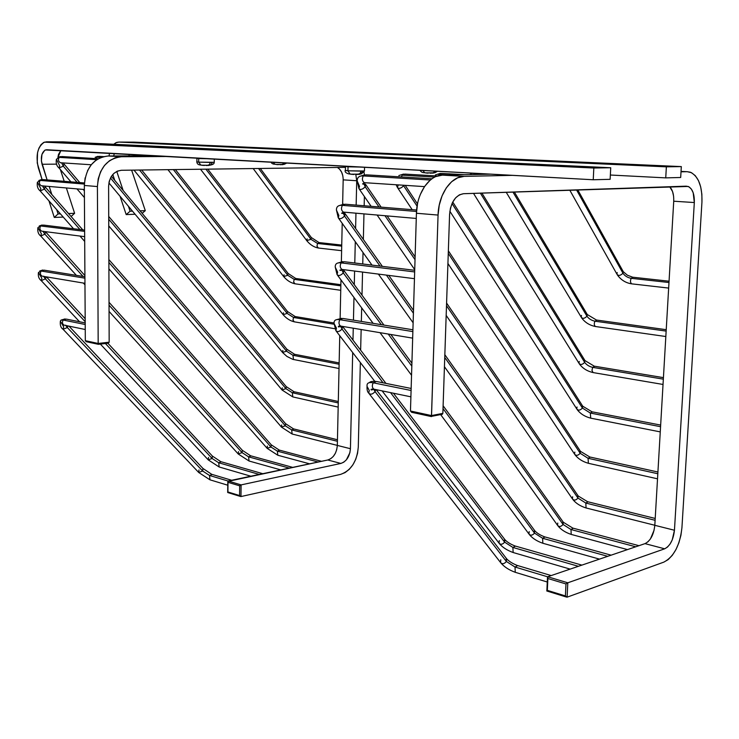 <?xml version="1.0" encoding="UTF-8"?>
<svg xmlns="http://www.w3.org/2000/svg" width="739" height="739" viewBox="0 0 739 739"><rect width="100%" height="100%" fill="white"/><g stroke="black" fill="none" stroke-linecap="round" stroke-linejoin="round"><path stroke-width="1.11" d="M546.823 591.006L547.331 590.359L565.4 595.93L565.982 583.949L547.885 578.508L547.331 590.359L547.885 578.508L565.982 583.949L565.4 595.93L567.109 597.167L567.811 582.794L565.982 583.949L567.811 582.794L664.666 548.809C670.107 545.982 673.368 539.793 674.448 530.251L694.318 202.541C694.531 194.024 692.471 188.657 688.129 186.45L463.492 193.71C455.464 195.198 450.827 202.135 449.58 214.504L450.448 208.195L452.527 202.449L455.621 197.849L459.399 194.837L463.492 193.71L686.3 186.163L689.053 186.893L691.427 189.184L693.2 192.814L694.318 202.541L673.728 201.211L694.318 202.541L674.448 530.251L654.809 525.309L674.448 530.251L672.222 539.923L670.061 544.024L667.465 547.082L664.666 548.809L645.018 543.627L664.666 548.809L567.811 582.794L547.691 576.762L567.811 582.794L567.109 597.167L565.4 595.93L547.331 590.359L547.036 590.969M673.58 196.14L672.564 191.586L669.673 186.727C672.61 189.84 673.968 194.671 673.728 201.211L654.809 525.309C653.747 534.75 650.486 540.856 645.018 543.627L547.691 576.762L547.885 578.508L547.691 576.762L645.018 543.627M663.871 562.111L567.109 597.167L663.871 562.111L668.195 559.589L672.314 555.303L675.963 549.557L678.892 542.74L680.924 535.304L681.931 527.72C679.945 545.308 673.922 556.772 663.871 562.111M701.939 202.172L681.931 527.72L701.939 202.172L701.865 194.237L700.683 186.856L698.447 180.538L695.307 175.688L691.455 172.667L687.159 171.688L690.383 172.215C698.521 176.325 702.364 186.311 701.939 202.172M681.044 171.402L687.159 171.688L681.044 171.402M436.019 176.519L442.402 175.125L491.259 174.164L442.402 175.125L464.101 176.372L512.829 175.346L464.101 176.372L442.402 175.125C429.35 174.931 416.768 193.119 416.426 213.257L438.061 215.067C438.458 194.634 451.076 176.187 464.101 176.372L457.727 177.794L451.64 181.711L446.291 187.891L442.051 195.9L439.243 205.183L438.061 215.067L431.465 416.445M681.016 171.817L687.159 171.688L681.016 171.817M440.813 414.708L442.227 414.339L442.855 413.369L431.539 415.567L442.855 413.369L449.58 214.504L442.855 413.369L440.813 414.708M411.54 412.27L431.428 416.593L431.539 415.567L410.468 411.013L431.539 415.567L438.061 215.067L416.426 213.257L410.468 411.013L411.66 412.316L410.468 411.013L416.426 213.257L417.581 203.511M420.371 194.366L424.592 186.468L429.941 180.381M647.826 541.936L650.44 538.916L654.098 530.177M654.809 525.309L673.728 201.211M411.66 412.316L431.373 416.547L412.417 412.436M631.18 278.317L633.111 277.245L631.18 278.317L668.98 282.51L631.18 278.317C630.118 280.848 630.293 282.695 631.706 283.85C630.293 282.695 630.118 280.848 631.18 278.317C627.559 277.642 624.815 275.933 622.949 273.199C624.815 275.933 627.559 277.642 631.18 278.317M632.27 283.915L631.706 283.85L632.27 283.915M617.241 272.58L616.889 274.095C618.377 276.072 620.4 275.776 622.949 273.199L622.829 270.853L622.949 273.199L576.531 189.877L622.949 273.199C620.4 275.776 618.377 276.072 616.889 274.095L569.76 190.108M594.969 321.197L596.973 320.107L594.969 321.197L666.144 331.09L594.969 321.197C593.925 323.627 594.091 325.4 595.468 326.518C594.091 325.4 593.925 323.627 594.969 321.197C591.505 320.467 588.835 318.795 586.96 316.19C588.835 318.795 591.505 320.467 594.969 321.197M596.013 326.601L595.468 326.518L596.013 326.601M581.51 315.442L581.177 317.105C582.655 318.962 584.586 318.648 586.96 316.19L587.293 314.537L586.849 313.798L586.96 316.19L512.931 192.038L586.96 316.19C584.586 318.648 582.655 318.962 581.177 317.105L506.215 192.26M592.641 367.366L594.701 366.239L592.641 367.366L663.345 379.153L592.641 367.366L591.967 370.451L593.084 372.576L591.967 370.451L592.641 367.366C589.205 366.553 586.544 364.881 584.678 362.359C586.544 364.881 589.205 366.553 592.641 367.366M593.611 372.668L593.084 372.576L593.611 372.668M579.265 361.463L578.942 363.228C580.457 365.094 582.369 364.798 584.678 362.359L584.54 359.875L584.678 362.359L480.368 193.138L584.678 362.359C582.369 364.798 580.457 365.094 578.942 363.228L473.514 193.369M473.967 173.794L473.579 174.515L474.429 173.24L473.967 173.794L483.417 174.321L473.967 173.794M590.341 413.055L592.456 411.891L590.341 413.055L660.564 426.699L590.341 413.055L590.72 418.163L590.341 413.055L582.415 408.057L590.341 413.055M591.228 418.265L590.72 418.163L591.228 418.265M577.039 407.023L576.734 408.889C578.277 410.755 580.17 410.478 582.415 408.057L582.72 406.201L582.249 405.48L582.415 408.057L452.019 203.539L582.415 408.057C580.17 410.478 578.277 410.755 576.734 408.889L449.866 211.243M439.003 174.469L438.43 175.688L439.003 174.469L441.432 173.406L439.003 174.469L448.49 175.004L439.003 174.469M588.059 458.291L590.221 457.081L588.059 458.291L657.821 473.745L588.059 458.291L588.392 463.298L588.059 458.291L580.18 453.284L588.059 458.291M588.863 463.399L588.392 463.298L588.863 463.399M574.831 452.111L574.554 454.097C576.134 455.954 578.009 455.686 580.18 453.284L580.457 451.326L579.986 450.614L580.18 453.284L448.268 253.403L580.18 453.284C578.009 455.686 576.134 455.954 574.554 454.097L447.926 263.49M403.623 185.766L403.928 185.267L403.623 185.766L417.092 206.172L403.623 185.766C400.944 188.482 398.866 189.027 397.379 187.41C398.866 189.027 400.944 188.482 403.623 185.766M398.321 184.898L397.379 187.41L396.15 184.759M402.164 175.171L401.425 176.944L402.164 175.171L404.75 174.09L402.164 175.171L434.781 177.092L402.164 175.171M585.805 503.056L588.013 501.809L585.805 503.056L655.105 520.293L585.805 503.056L586.082 507.97L585.805 503.056L577.963 498.068L585.805 503.056M572.651 496.756L572.411 498.853C574.009 500.691 575.866 500.432 577.963 498.068L577.741 495.296L577.963 498.068L446.495 305.734L577.963 498.068C575.866 500.432 574.009 500.691 572.411 498.853L446.171 315.387M365.195 186.791L365.796 184.658L362.71 183.993L365.796 184.658L365.195 186.791L378.987 206.966L365.195 186.791C362.498 189.544 360.401 190.126 358.905 188.556C360.401 190.126 362.498 189.544 365.195 186.791L364.059 184.094L365.195 186.791M415.032 259.694L384.973 215.723L415.032 259.694M357.205 180.953C357.159 177.378 359.182 175.706 363.274 175.919C359.182 175.706 357.159 177.378 357.205 180.953L359.505 186.404L358.905 188.556L357.186 180.824M363.274 175.919C361.842 178.884 362.202 181.129 364.355 182.672L365.519 182.745L364.355 182.672C362.202 181.129 361.842 178.884 363.274 175.919L366.036 174.82L363.274 175.919L430.375 180.011L363.274 175.919M570.97 529.512L573.261 528.219L570.97 529.512L635.725 546.795L570.97 529.512L571.219 534.417L570.97 529.512L563.063 524.459L570.97 529.512M571.681 534.537L571.219 534.417L571.681 534.537M557.76 523.055L557.529 525.29C559.164 527.101 561.012 526.824 563.063 524.459L563.303 522.242L562.841 521.595L563.063 524.459L444.749 357.454L563.063 524.459C561.012 526.824 559.164 527.101 557.529 525.29L444.435 366.701M344.54 216.019L345.15 213.737L341.649 213.266L345.15 213.737L344.54 216.019L380.012 266.077L344.54 216.019C341.88 218.772 339.792 219.363 338.259 217.811C339.792 219.363 341.88 218.772 344.54 216.019L343.349 213.368L344.54 216.019M413.415 313.234L386.405 275.111L413.415 313.234M336.448 210.135C336.328 206.643 338.305 205.045 342.379 205.35C338.305 205.045 336.328 206.643 336.448 210.135L338.868 215.511L338.259 217.811L336.439 210.005M342.379 205.35C340.928 208.296 341.279 210.541 343.404 212.093L344.614 212.204L343.404 212.093C341.279 210.541 340.928 208.296 342.379 205.35L345.289 204.223L342.379 205.35L416.51 211.465L342.379 205.35M542.592 538.269L545.012 536.948L542.592 538.269L607.754 556.319L542.592 538.269L542.851 543.267L542.592 538.269L534.519 533.096L542.592 538.269M543.341 543.396L542.851 543.267L543.341 543.396M529.189 531.627L528.958 534.02C530.62 535.784 532.468 535.479 534.519 533.096L534.306 530.122L534.519 533.096L443.021 408.593L534.519 533.096C532.468 535.479 530.62 535.784 528.958 534.02L440.721 414.727M343.275 272.876L343.847 270.437L342.951 269.615L343.847 270.437L343.275 272.876L381.352 324.68L343.275 272.876C340.716 275.582 338.647 276.155 337.067 274.603C338.647 276.155 340.716 275.582 343.275 272.876L342.102 270.437L343.275 272.876M342.12 269.504L339.894 270.16L342.139 269.504M411.817 366.138L388.243 334.056L411.817 366.138M335.257 267.213C335.035 263.86 336.984 262.419 341.113 262.89C336.984 262.419 335.035 263.86 335.257 267.213L337.64 272.146L337.067 274.603L335.238 267.084M341.113 262.89C339.7 265.744 339.995 267.934 342.009 269.449L343.155 269.596L342.009 269.449C339.995 267.934 339.7 265.744 341.113 262.89L344.143 261.708L341.113 262.89L414.662 271.934L341.113 262.89M512.884 547.442L515.443 546.084L512.884 547.442L578.425 566.305L512.884 547.442L513.143 552.523L512.884 547.442L504.635 542.14L512.884 547.442M513.66 552.68L513.143 552.523L513.66 552.68M499.278 540.606L499.047 543.165C500.737 544.874 502.594 544.532 504.635 542.14L504.866 539.609L504.441 539.054L504.635 542.14L390.552 392.621L504.635 542.14C502.594 544.532 500.737 544.874 499.047 543.165L382.109 390.876M342.028 329.021L342.563 326.416L342.028 329.021L383.07 382.82L342.028 329.021C339.57 331.691 337.529 332.245 335.903 330.702C337.529 332.245 339.57 331.691 342.028 329.021L340.873 326.786L342.028 329.021M334.083 323.543C333.769 320.347 335.691 319.063 339.866 319.701C335.691 319.063 333.769 320.347 334.083 323.543L336.43 328.079L335.903 330.702L334.065 323.423M339.866 319.701C338.48 322.472 338.739 324.606 340.633 326.084L341.714 326.268L340.633 326.084C338.739 324.606 338.48 322.472 339.866 319.701L342.998 318.472L339.866 319.701L412.861 331.599L339.866 319.701M515.018 567.025L517.734 565.594L515.018 567.025L547.627 576.799L515.018 567.025L515.249 572.3L515.018 567.025L506.391 561.474L515.018 567.025M515.804 572.466L515.249 572.3L515.804 572.466M500.774 559.802L500.552 562.527C502.326 564.328 504.266 563.977 506.391 561.474L506.621 558.786L506.15 558.176L506.391 561.474L375.07 391.615L375.717 389.555L375.07 391.615L506.391 561.474C504.266 563.977 502.326 564.328 500.552 562.527L369.195 393.748M367.08 386.451C366.599 383.162 368.641 381.952 373.223 382.811C368.641 381.952 366.599 383.162 367.08 386.451L369.241 390.404L368.77 393.194C370.488 394.875 372.595 394.358 375.07 391.615C372.595 394.358 370.488 394.875 368.77 393.194C367.412 391.956 366.84 389.675 367.052 386.321M373.223 382.811C371.865 385.582 372.068 387.698 373.842 389.167L374.867 389.379L373.842 389.167C372.068 387.698 371.865 385.582 373.223 382.811L376.465 381.49L373.223 382.811L411.087 390.478L373.223 382.811M373.999 389.665L375.07 391.615L373.999 389.665M63.157 141.879L610.728 167.753L610.137 179.318L610.728 167.753L593.823 168.03L593.241 179.762L610.137 179.318L593.241 179.762L45.393 149.943C41.587 152.502 40.479 157.278 42.058 164.27L56.543 164.141L42.058 164.27L47.102 179.91L41.375 161.019L41.947 154.423L44.756 150.248L46.622 149.749L593.241 179.762L593.823 168.03L46.539 141.823L43.647 142.47L41.042 144.641L38.945 148.133L37.55 152.613L37.236 162.968L42.058 179.438L38.354 167.938C35.5 155.338 37.523 146.738 44.405 142.147L593.823 168.03L610.728 167.753L63.157 141.879L46.539 141.823L62.667 141.879M48.959 200.879L54.28 217.432L58.076 213.931L56.709 209.673L58.076 213.931L54.28 217.432L48.959 200.879M51.813 194.514L49.217 186.459L51.813 194.514M63.24 217.081L54.28 217.432L63.24 217.081M71.092 216.509L74.611 213.303L68.496 213.534L74.611 213.303L66.362 187.955L74.611 213.303L71.092 216.509M60.386 213.839L58.076 213.931L60.386 213.839M64.201 181.304L60.376 169.554L64.201 181.304M57.901 157.481L60.903 150.534L58.51 154.368L57.901 157.481M134.193 142.137L681.321 166.598L680.684 177.489L681.321 166.598L666.366 166.838L665.737 177.877L680.684 177.489L665.737 177.877L610.359 175.023L665.737 177.877L666.366 166.838L118.914 142.082L115.949 142.71L113.76 144.271L116.725 142.396L118.914 142.082L666.366 166.838L681.321 166.598L134.193 142.137L118.914 142.082L133.694 142.137M109.474 153.204L109.086 155.975L109.474 153.204M112.799 174.506L114.757 180.371L112.799 174.506M120.069 196.26L126.193 214.596L130.092 211.225L128.438 206.273L130.092 211.225L126.193 214.596L120.069 196.26M123.136 190.45L116.762 171.43L123.136 190.45M113.649 155.957L114.379 153.472L113.649 155.957M135.098 214.245L126.193 214.596L135.098 214.245M142.156 213.331L145.297 210.652L140.087 210.846L145.297 210.652L131.625 170.146L145.297 210.652L142.156 213.331M132.493 211.132L130.092 211.225L132.493 211.132M128.891 155.883L129.297 154.294L128.891 155.883M227.677 492.46L227.917 491.962L239.575 495.555L239.685 485.837L228.009 482.318L227.917 491.962L228.009 482.318L239.685 485.837L239.575 495.555L240.979 496.553L241.108 484.895L239.685 485.837L241.108 484.895L340.855 463.436C346.508 461.459 349.695 456.545 350.425 448.712L352.688 352.558L350.425 448.712L337.326 445.423L350.425 448.712L349.88 452.748L346.379 459.824L343.746 462.198L340.855 463.436L327.783 459.991L340.855 463.436L241.108 484.895L228.139 481.006L241.108 484.895L240.979 496.553L239.575 495.555L227.917 491.962L227.695 492.497M121.436 170.275C113.649 171.328 109.372 176.676 108.605 186.311L109.215 181.397L111.044 176.944L113.889 173.397L117.473 171.097L121.436 170.275L345.464 167.347L121.436 170.275M342.804 175.734L341.538 172.011L339.506 169.065L337.409 167.448C341.178 169.831 343.099 173.97 343.173 179.863L356.725 180.741L355.81 174.543L356.725 180.741L343.173 179.863L342.637 204.269L343.173 179.863M342.212 223.363L341.372 261.661L342.212 223.363M340.975 279.878L340.125 318.315L340.975 279.878M337.326 445.423L339.746 335.7L337.326 445.423C336.614 453.183 333.437 458.041 327.783 459.991L228.139 481.006L228.009 482.318L227.788 481.431L327.783 459.991M352.974 340.097L353.251 328.199L352.974 340.097M353.445 320.163L353.981 297.457L353.445 320.163M354.277 284.654L354.6 271.056L354.277 284.654M354.785 263.01L355.293 241.69L354.785 263.01M355.598 228.517L355.958 213.192L355.598 228.517M356.152 205.109L356.725 180.741L356.152 205.109M340.614 474.383L240.979 496.553L340.614 474.383L345.095 472.591L349.288 469.311L352.909 464.794L355.727 459.344L357.556 453.303L358.286 447.095C356.955 461.542 351.062 470.641 340.614 474.383M364.392 196.537L364.17 205.756L364.392 196.537M363.967 213.885L363.348 239.473L363.967 213.885M363.025 252.544L362.747 263.98L363.025 252.544M362.553 272.072L361.99 295.166L362.553 272.072M361.676 307.867L361.343 321.437L361.676 307.867M361.149 329.52L360.641 350.175L361.149 329.52M360.346 362.535L358.286 447.095L360.346 362.535M363.976 172.169L364.456 174.801L363.976 172.169M102.047 157.001L108.208 155.984L156.095 155.763L108.208 155.984L121.408 156.742L169.425 156.492L121.408 156.742L108.208 155.984C93.714 157.804 85.761 167.633 84.338 185.461L97.409 186.561C98.869 168.529 106.869 158.589 121.408 156.742L115.229 157.776L109.437 160.76L104.439 165.508L100.606 171.688L98.204 178.875L97.409 186.561L98.176 343.459L98.342 344.319L98.176 343.459L109.169 342.203L98.176 343.459L97.409 186.561L84.338 185.461L85.114 177.868M98.453 344.319L108.245 343.182L109.169 342.203L108.605 186.311L109.169 342.203L107.617 343.266M85.318 340.679L84.338 185.461L85.318 340.679L98.176 343.459L85.318 340.679L86.287 341.714M87.498 170.755L91.313 164.649L96.282 159.957M330.675 458.762L333.298 456.425L335.404 453.21L336.79 449.414M317.548 243.464L319.516 242.623L317.548 243.464L341.714 246.142L317.548 243.464L316.966 246.142L318.324 248.027L316.966 246.142L317.548 243.464L310.943 239.297L317.548 243.464M318.906 248.092L318.324 248.027L318.906 248.092M307.128 238.882L306.75 240.637L310.943 239.297L311.331 237.542L310.943 239.297L258.567 168.483L310.943 239.297L306.75 240.637L253.191 168.547M294.205 279.37L296.228 278.538L294.205 279.37L340.836 285.854L294.205 279.37L293.632 281.965L294.926 283.785L293.632 281.965L294.205 279.37L287.748 275.277L294.205 279.37M295.489 283.868L294.926 283.785L295.489 283.868M284.072 274.779L283.702 276.608L287.748 275.277L287.988 273.282L287.748 275.277L205.895 169.166L287.748 275.277L283.702 276.608L200.528 169.24M293.559 317.484L295.646 316.625L293.559 317.484L333.908 324.209L293.559 317.484L292.986 320.015L294.214 321.816L292.986 320.015L293.559 317.484L287.129 313.391L293.559 317.484M294.759 321.908L294.214 321.816L294.759 321.908M283.471 312.791L283.129 314.694L287.129 313.391L287.36 311.341L287.129 313.391L173.388 169.591L287.129 313.391L283.129 314.694L167.929 169.665M292.93 355.274L295.064 354.387L292.93 355.274L339.118 364.244L292.93 355.274L293.512 359.533L292.93 355.274L286.52 351.182L292.93 355.274M294.039 359.634L293.512 359.533L294.039 359.634M282.88 350.48L282.557 352.457L286.52 351.182L286.852 349.214L286.52 351.182L139.532 170.035L286.52 351.182L282.557 352.457L133.981 170.109M292.293 392.742L294.482 391.836L292.293 392.742L338.259 402.931L292.293 392.742L292.82 396.926L292.293 392.742L285.919 388.659L292.293 392.742M293.318 397.037L292.82 396.926L293.318 397.037M282.298 387.864L281.993 389.915L285.919 388.659L286.224 386.608L285.919 388.659L110.48 177.988L285.919 388.659L281.993 389.915L108.892 182.903M96.606 157.185L95.95 158.589L96.606 157.185L99.081 156.354L96.606 157.185L100.873 157.435L96.606 157.185M291.665 429.904L293.9 428.98L291.665 429.904L337.418 441.285L291.665 429.904L292.136 434.015L291.665 429.904L285.319 425.821L291.665 429.904M292.616 434.135L292.136 434.015L292.616 434.135M281.716 424.934L281.439 427.068L285.319 425.821L285.596 423.696L285.319 425.821L108.725 219.271L285.319 425.821L281.439 427.068L108.744 225.903M63.295 166.146L63.979 164.049L63.295 166.146L77.161 182.357L63.295 166.146L59.037 168.002L63.295 166.146L61.642 162.857L63.295 166.146M84.366 190.791L83.193 189.424L84.366 190.791M59.72 165.905L59.037 168.002C56.672 166.081 55.785 163.19 56.395 159.31L59.212 157.379C57.928 159.716 58.335 161.499 60.441 162.746L61.568 162.82L60.441 162.746C58.335 161.499 57.928 159.716 59.212 157.379L56.395 159.282L59.72 165.905M61.817 156.539L59.212 157.379L61.817 156.539L98.204 158.728M96.698 159.67L59.212 157.379L96.698 159.67M277.365 451.141L279.675 450.199L277.365 451.141L318.139 462.023L277.365 451.141L277.809 455.242L277.365 451.141L270.973 447.021L277.365 451.141M278.28 455.372L277.809 455.242L278.28 455.372M267.379 446.07L267.121 448.287L270.973 447.021L271.241 444.804L270.973 447.021L108.882 262.447L270.973 447.021L267.121 448.287L108.901 268.867M42.705 185.822L44.432 189.064L45.125 186.875L44.432 189.064L79.96 229.524L44.432 189.064L40.192 190.939L44.432 189.064L42.862 186.671M37.412 182.219L40.146 180.427L37.412 182.219L40.885 188.75L40.192 190.939C37.735 188.99 36.802 186.099 37.403 182.247M40.146 180.427C38.853 182.727 39.25 184.51 41.329 185.775L42.483 185.868L41.329 185.775C39.25 184.51 38.853 182.727 40.146 180.427L42.89 179.568L40.146 180.427L84.357 184.066L40.146 180.427M248.59 456.85L251.02 455.889L248.59 456.85L289.272 468.11L248.59 456.85L249.034 461.007L248.59 456.85L242.096 452.637L248.59 456.85M249.533 461.145L249.034 461.007L249.533 461.145M238.512 451.658L238.226 453.968L242.096 452.637L242.309 450.263L242.096 452.637L109.039 305.216L242.096 452.637L238.226 453.968L109.058 311.424M43.195 231.242L44.913 234.171L45.578 231.88L44.913 234.171L83.064 276.441L44.913 234.171L40.719 236.009L44.913 234.171L43.435 232.046M41.384 233.709L40.719 236.009C38.289 234.18 37.366 231.39 37.92 227.621L40.654 225.958C39.389 228.194 39.74 229.931 41.698 231.178L42.807 231.316L41.698 231.178C39.74 229.931 39.389 228.194 40.654 225.958L37.92 227.603L41.384 233.709M43.509 225.081L40.654 225.958L43.509 225.081L84.615 230.097M84.625 231.362L40.654 225.958L84.625 231.362M218.707 462.762L221.257 461.792L218.707 462.762L259.269 474.438L218.707 462.762L219.16 466.983L218.707 462.762L212.102 458.476L218.707 462.762M219.686 467.14L219.16 466.983L219.686 467.14M208.527 457.459L208.232 459.861L212.102 458.476L212.352 456.028M43.712 276.201L45.393 278.834L46.188 276.829L45.393 278.834L85.197 321.724L45.393 278.834L41.245 280.635L45.393 278.834L44.007 276.986M107.894 343.256L212.398 456.083L212.102 458.476L105.418 343.515L212.102 458.476L208.232 459.861L100.375 344.097M41.245 280.635C38.871 278.926 37.938 276.229 38.437 272.543L41.153 271.037L38.437 272.534L41.874 278.233L41.245 280.635L79.581 321.779M41.153 271.037C39.915 273.208 40.229 274.908 42.077 276.137L43.121 276.312L42.077 276.137C40.229 274.908 39.915 273.208 41.153 271.037L44.118 270.151L41.153 271.037L84.92 278.169L41.153 271.037M209.525 475.473L212.222 474.456L209.525 475.473L228.065 481.024L209.525 475.473L209.959 479.814L209.525 475.473L202.68 471.02L209.525 475.473M210.523 479.99L209.959 479.814L210.523 479.99M199.003 469.921L198.699 472.461L202.68 471.02L202.939 468.452M65.716 325.188L67.314 327.525L68.09 325.954L67.314 327.525L202.68 471.02L67.314 327.525L63.101 329.308L67.314 327.525L66.085 325.973M68.976 326.139L202.985 468.489L202.68 471.02L198.699 472.461L63.101 329.308C60.884 327.931 59.97 325.317 60.339 321.474L61.041 320.089L63.212 320.042C61.984 322.186 62.252 323.876 64.007 325.114L64.995 325.317L64.007 325.114C62.252 323.876 61.984 322.186 63.212 320.042L61.041 320.089L60.33 321.197L63.683 326.767L63.101 329.308M66.288 319.1L63.212 320.042L66.288 319.1L85.207 322.906M85.216 324.495L63.212 320.042L85.216 324.495M430.532 173.212L433.654 172.649L435.086 171.078L433.322 172.76L430.033 173.203M432.878 173.166L435.474 172.51L436.62 171.162L434.938 172.741L431.604 173.166M422.856 170.404L424.639 172.695L423.678 172.612L426.754 173.055L424.639 172.695L422.856 170.404M428.232 173.157L426.846 173.055M350.277 174.035L351.829 174.293M356.327 174.561L359.44 173.97L360.697 172.714L361.057 171.115L362.794 171.088L361.251 173.896L356.124 174.561M345.067 170.497L347.949 170.801L350.018 174.016L349.048 173.924L352.355 174.395M353.916 174.506L350.166 174.025M351.856 174.302L350.018 174.016L347.949 170.801L361.057 171.115L360.124 173.416L357.427 174.496M358.784 174.515L361.436 173.822L362.794 171.088L364.475 170.811M348.577 166.33L345.482 166.432L348.041 166.811L347.949 170.801L345.427 170.395M364.429 171.005L347.949 170.801L348.041 166.811L362.581 167.097M275.305 164.27L277.06 164.603M280.257 164.732L282.871 164.206L284.016 162.783L282.584 164.307L279.933 164.723M285.54 162.866L284.21 164.307L281.245 164.695M273.06 162.183L274.89 164.261L273.06 162.183M276.552 164.52L275.222 164.27M278.317 164.686L276.46 164.501M282.316 164.705L284.524 164.169L285.559 162.866M206.495 165.527L209.359 164.779L210.338 162.414L212.056 162.395L211.714 163.993L210.569 165.083L206.163 165.518M196.694 161.924L198.689 162.137L200.777 165.037L200.01 164.954L203.068 165.397M204.472 165.481L200.777 165.037L198.689 162.137L210.338 162.414L209.608 164.483L207.641 165.49M208.675 165.499L211.262 164.658L212.056 162.395L214.245 162.303C214.264 163.624 213.137 164.511 210.864 164.963M200.518 158.201L196.916 158.303L198.708 158.552L198.689 162.137L196.916 161.859M214.236 162.303L198.689 162.137L198.708 158.552L211.77 158.82M684.194 186.228L688.129 186.45M546.851 590.84L547.47 577.556M566.601 597.094L546.795 590.988M431.474 416.371L442.356 414.246M633.111 277.245L669.054 281.208M617.296 274.862C620.963 279.97 625.767 282.972 631.706 283.85L668.656 288.081M577.75 189.84L623.291 271.703L627.383 275.204L632.593 277.171M596.973 320.107L666.227 329.686M581.556 317.788C584.9 322.407 589.537 325.317 595.468 326.518L665.83 336.522M514.326 191.983L587.293 314.537L596.465 320.033M594.701 366.239L663.428 377.638M579.33 363.893C582.628 368.336 587.209 371.227 593.084 372.576L663.031 384.456M481.893 193.082L584.992 360.614L594.211 366.147M472.489 173.129L470.133 174.33M592.456 411.891L660.657 425.073M577.131 409.545C580.327 413.775 584.863 416.648 590.72 418.163L660.26 431.89M452.748 202.033L582.72 406.201L591.976 411.789M440.389 173.369L435.41 174.921M464.36 174.69L441.432 173.406M590.221 457.081L657.922 472.009M574.951 454.725C578.101 458.78 582.581 461.635 588.392 463.298L657.525 478.817M448.351 250.807L580.457 451.326L589.768 456.97M405.231 185.35L417.489 203.964M397.794 188.029L412.177 209.673M403.577 174.062L398.829 175.549M437.433 175.993L404.75 174.09M588.013 501.809L655.216 518.445M572.799 499.453C575.893 503.342 580.327 506.178 586.082 507.97L654.809 525.263M446.587 303.073L578.212 495.989L587.579 501.698M424.491 186.616L364.355 182.672L362.59 183.919L365.158 183.983L365.796 184.658L381.139 207.142M387.116 215.908L415.115 256.941M359.311 189.147L371.135 206.329M377.121 215.04L414.727 269.689M364.733 174.792L360.226 176.215M431.973 178.783L366.036 174.82M573.261 528.219L638.976 545.687M557.917 525.854C561.012 529.66 565.455 532.514 571.219 534.417L627.485 549.594M444.841 354.72L563.303 522.242L572.827 528.099M416.279 218.448L343.404 212.093L341.63 213.257L344.559 213.109L345.15 213.737L382.368 266.363M388.76 275.407L413.498 310.398M338.665 218.374L371.985 265.107M378.396 274.086L413.129 322.795M343.931 204.158L339.386 205.562M416.62 210.033L345.289 204.223M545.012 536.948L611.116 555.174M529.327 534.546C532.459 538.325 536.967 541.225 542.851 543.267L599.505 559.127M443.114 405.785L534.787 530.75C536.93 533.133 540.181 535.156 544.551 536.819M414.459 278.686L342.009 269.449L340.088 270.465L343.376 269.938L343.847 270.437L383.938 325.095M390.829 334.481L411.909 363.228M337.464 275.139L373.121 323.349M380.031 332.679L411.549 375.283M342.85 261.597L337.972 262.982M414.708 270.308L344.143 261.708M515.443 546.084L581.889 565.123M499.398 543.645C502.566 547.396 507.148 550.352 513.143 552.523L570.166 569.113M393.416 393.213L504.876 539.618C507.102 542.075 510.464 544.181 514.954 545.936M342.563 326.416L385.934 383.393M336.282 331.201L374.701 381.222M412.667 338.139L340.633 326.084C338.582 326.001 337.889 326.296 338.564 326.961L341.39 326.278M341.787 318.315L336.578 319.673M412.916 329.779L342.998 318.472M517.734 565.594L551.192 575.57M500.94 563.044C504.331 566.97 509.097 570.055 515.249 572.3L547.257 581.999M376.169 389.647L506.668 558.823C509.023 561.363 512.533 563.571 517.208 565.427M410.893 396.834L373.842 389.167C371.292 389.037 370.47 389.305 371.366 389.97L374.285 389.333M375.347 381.296C371.772 381.287 369.823 381.73 369.5 382.626M411.152 388.465L376.465 381.49M49.956 149.934L45.393 149.943M227.695 492.313L227.797 481.745M240.508 496.479L227.732 492.534M98.333 344.3L108.347 343.155M86.195 341.677L98.333 344.309M319.516 242.623L341.741 245.08M306.888 240.831C310.204 244.803 314.02 247.205 318.324 248.027L341.612 250.687M260.304 168.455L311.331 237.542L318.999 242.558M296.228 278.538L340.864 284.709M283.822 276.765C287.092 280.552 290.796 282.889 294.926 283.785L340.744 290.298M207.77 169.148L288.118 273.458L295.729 278.455M295.646 316.625L334 322.989M283.24 314.832C286.492 318.509 290.15 320.837 294.214 321.816L334.702 328.698M175.383 169.573L287.48 311.498L295.166 316.532M295.064 354.387L339.146 362.914M282.667 352.595L286.963 356.457L292.764 359.339L339.016 368.502M141.666 170.007L286.852 349.214L294.593 354.286M294.482 391.836L338.296 401.508M282.095 390.035L292.82 396.926L338.166 407.106M111.413 176.344L286.224 386.608L294.03 391.735M97.871 156.335L95.137 157.324M103.405 156.603L99.081 156.354M293.9 428.98L337.455 439.76M281.531 427.17L292.136 434.015L337.326 445.386M108.716 216.462L285.596 423.696L293.475 428.86M63.074 162.913L79.794 182.579M59.12 168.095L70.926 181.849M76.958 188.879L84.412 197.562M91.22 164.76L61.706 162.829M60.459 156.529L57.882 157.49M279.675 450.199L321.511 461.312M267.195 448.37L277.809 455.242L309.604 463.824M108.873 259.592L271.241 444.804L279.24 450.079M44.423 186.043L82.814 229.875M40.257 191.013L73.521 228.739M79.969 236.055L84.689 241.404M84.357 189.526L42.622 185.886M41.467 179.531L38.853 180.492M84.403 182.949L42.89 179.568M251.02 455.889L292.718 467.381M238.291 454.032L249.034 461.007L280.802 469.893M109.03 302.316L242.374 450.337L250.558 455.751M45.365 231.649L84.902 275.545M40.774 236.064L76.385 275.361M83.341 283.037L84.967 284.829M84.662 236.656L42.917 231.335M42.151 224.989L39.278 225.977M221.257 461.792L262.798 473.699M208.278 459.907L219.16 466.983L250.872 476.212M212.398 456.083L220.776 461.644M46.409 276.866L85.179 318.721M84.957 283.314L43.204 276.331M42.825 270.003L39.703 271.01M84.911 276.746L44.118 270.151M212.222 474.456L231.667 480.258M198.736 472.498L209.959 479.814L227.76 485.209M202.985 468.489L211.714 474.299M85.244 329.502L65.032 325.326M65.087 318.915L61.577 319.941M423.844 172.677C422.302 172.695 421.018 171.882 419.983 170.247M433.183 172.815L426.107 172.889M435.844 172.252L437.525 171.217M349.067 173.933C347.792 173.794 344.18 172.289 345.362 170.58M358.997 174.127L351.394 174.182M361.759 173.582L364.466 170.995L364.558 167.208M345.482 166.432L345.39 170.404M274.215 164.224C272.515 163.947 271.453 163.236 271.037 162.072M282.122 164.483L276.238 164.446M284.524 164.169L286.972 162.95M200.251 164.991C198.154 164.779 197.036 163.781 196.888 161.989M208.352 165.259L202.033 165.194M196.916 158.303L196.897 161.869M214.282 158.959L214.255 162.303"/></g></svg>
